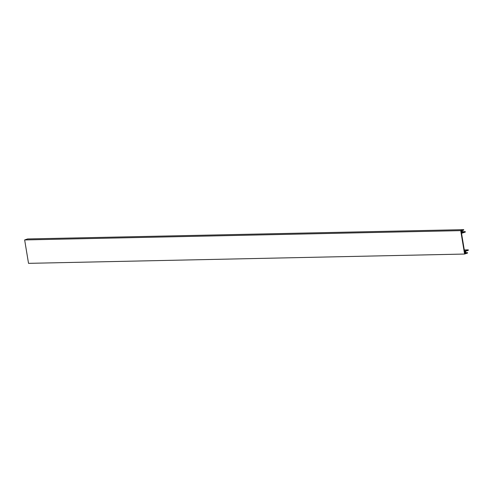 <?xml version="1.0" encoding="UTF-8"?>
<svg xmlns="http://www.w3.org/2000/svg" width="493" height="493" viewBox="0 0 493 493"><rect width="100%" height="100%" fill="white"/><g stroke="black" fill="none" stroke-linecap="round" stroke-linejoin="round"><path stroke-width="0.74" d="M467.487 252.626L465.867 253.168L465.546 251.233L468.35 250.302L468.276 249.865L465.176 250.894L465.565 253.266L464.874 253.494L461.146 230.958L461.836 230.724L462.231 233.097L465.33 232.067L465.256 231.63L462.452 232.56L462.132 230.625L463.753 230.089L463.679 229.652L27.614 238.951L24.65 239.937L28.526 263.348L464.591 254.049L467.555 253.063L467.487 252.626L465.78 252.662M465.565 253.266L464.837 253.279M465.176 250.894L464.449 250.912M468.276 249.865L464.289 249.951M463.679 229.652L460.715 230.638L464.591 254.049M460.715 230.638L24.65 239.937M465.256 231.63L462.311 231.692M462.231 233.097L461.503 233.115"/></g></svg>

